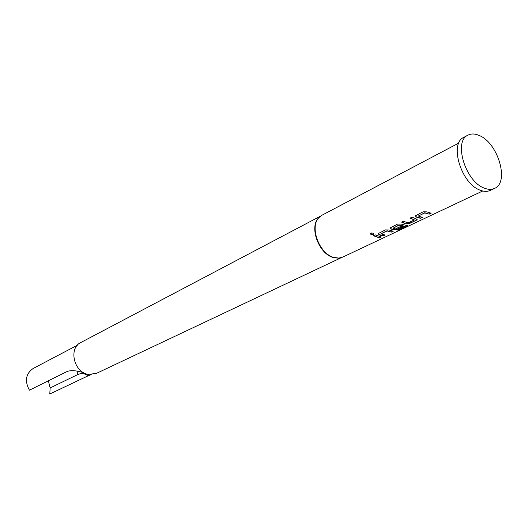 <?xml version="1.0" encoding="UTF-8"?>
<svg xmlns="http://www.w3.org/2000/svg" width="528" height="528" viewBox="0 0 528 528"><rect width="100%" height="100%" fill="white"/><g stroke="black" fill="none" stroke-linecap="round" stroke-linejoin="round"><path stroke-width="0.79" d="M370.491 233.462L373.217 234.485L373.652 234.069M373.19 234.689L373.58 234.366C373.507 233.257 372.616 232.828 370.907 233.079L370.537 233.376C370.531 234.577 371.408 235.013 373.19 234.689L373.217 234.485M415.371 215.978L416.077 216.751L420.413 218.064L422.024 217.298M418.315 216.143L424.763 212.718L429.165 214.17L431.178 213.22L426.789 211.86L423.126 211.827L415.45 215.754L416.077 216.975L417.397 217.516L420.46 218.302L422.44 217.364L418.315 216.025L424.769 212.942L429.165 214.17M401.841 222.031L406.039 223.978L409.57 223.469L416.387 220.235L417.133 219.681L416.493 219.008L412.064 217.127L410.104 218.071L414.275 219.965L407.979 222.961L403.55 221.212L401.623 222.136L406.039 223.978M410.315 217.965L414.282 219.872M390.304 227.951L391.024 228.723L393.631 229.634L397.096 229.132L402.171 226.723M392.957 228.254L399.089 224.981L404.659 226.241L397.201 230.096L398.93 230.01L407.669 225.766L401.221 224.077L397.663 224.037L390.377 227.759L391.024 228.947L392.337 229.462L393.657 229.865L397.142 229.363L402.587 226.783L400.739 226.406L395.34 228.974L392.957 228.254L399.095 225.205L404.719 226.472M378.22 233.719L378.952 234.491L383.249 235.706L384.721 235.006M381.038 233.831L387.031 230.749L391.38 232.096L393.254 231.211L388.898 229.964L385.387 229.918L378.286 233.548L378.952 234.716L380.252 235.217L383.288 235.937L385.13 235.059L381.038 233.831L387.031 230.967L391.38 232.096M373.507 235.613L379.388 237.791L381.209 236.92L375.118 234.841L373.289 235.719L379.388 237.791M48.385 380.787L50.147 387.922L49.79 394.007L87.958 375.89C84.83 373.276 81.332 372.88 77.477 374.708L50.147 387.922M468.079 135.102L463.927 137.306C448.958 143.273 461.182 183.77 480.124 190.172C483.905 191.657 487.258 191.75 490.182 190.443L494.432 188.45C509.784 182.701 498.056 142.718 479.16 135.452C474.982 133.63 471.286 133.518 468.079 135.102C453.123 141.055 465.425 181.698 484.374 188.153C488.162 189.651 491.515 189.75 494.432 188.45M458.819 143.048L322.04 215.193L318.905 217.642C309.349 226.961 319.222 253.645 333.696 257.407L338.884 258.086L342.751 257.11L482.711 190.991M319.717 216.817L318.529 217.972C309.025 227.238 318.839 253.777 333.241 257.512L338.402 258.185L340.223 257.915M91.245 374.629L87.958 375.89M320.628 216.071L80.876 342.494C68.363 348.011 73.795 372.22 88.15 374.352L96.188 373.494L341.365 257.638M77.365 345.226L33.152 368.485C25.753 373.732 24.506 380.959 29.416 390.185L66.878 371.62C70.528 370.075 76.138 370.438 83.701 372.702M379.342 237.56L380.8 236.867M391.334 231.865L392.839 231.152M397.696 229.865L398.93 230.01M398.858 229.772L406.91 226.235M406.837 225.997L407.669 225.766M406.012 223.74L409.57 223.469M409.523 223.232L416.387 220.235M416.341 219.991L417.133 219.344M429.112 213.932L430.762 213.147M77.477 374.708L77.161 371.21M338.402 258.185L338.884 258.086M318.529 217.972L318.905 217.642"/></g></svg>
